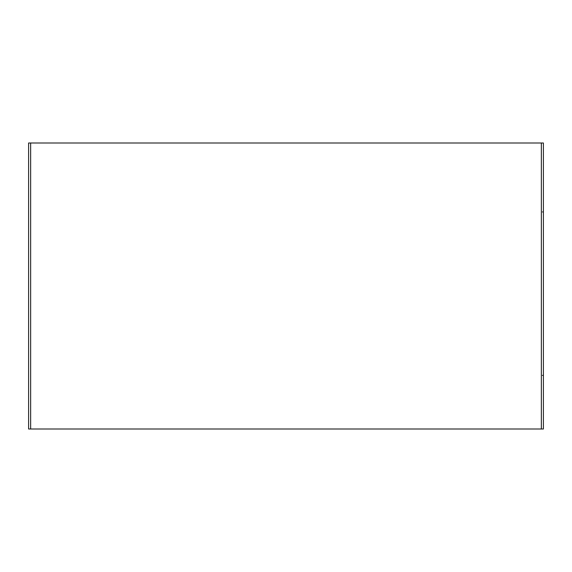 <?xml version="1.0" encoding="UTF-8"?>
<svg xmlns="http://www.w3.org/2000/svg" width="572" height="572" viewBox="0 0 572 572"><rect width="100%" height="100%" fill="white"/><g stroke="black" fill="none" stroke-linecap="round" stroke-linejoin="round"><path stroke-width="0.86" d="M28.6 429L28.6 143L543.4 143L543.4 429L28.6 429M543.4 354.79L543.4 380.637M542.378 211.947L543.4 211.947L543.4 217.21M542.378 375.375L543.4 375.375M30.645 429L30.645 143M541.355 143L541.355 429"/></g></svg>
